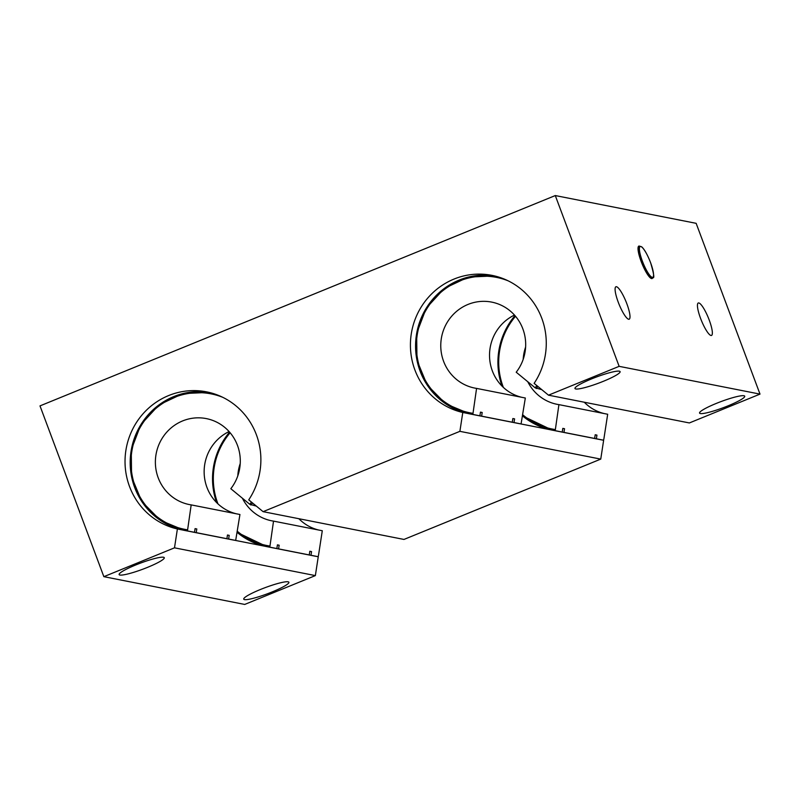 <?xml version="1.0" encoding="UTF-8"?>
<svg xmlns="http://www.w3.org/2000/svg" width="800" height="800" viewBox="0 0 800 800"><rect width="100%" height="100%" fill="white"/><g stroke="black" fill="none" stroke-linecap="round" stroke-linejoin="round"><path stroke-width="1.2" d="M652.2 278.49A17.53 3.73 -112.2 0 1 652.1 278.53A17.53 3.73 -112.2 0 1 641.15 261.45A17.53 3.73 -112.2 0 1 638.86 246.08A17.53 3.73 -112.2 0 1 638.96 246.05M626.88 303.84A17.53 3.73 -112.2 0 1 629.17 319.21A17.53 3.73 -112.2 0 1 619.1 304.39A17.53 3.73 -112.2 0 1 615.93 286.76A17.53 3.73 -112.2 0 1 626.88 303.84M709.23 320.07A17.53 3.73 -112.2 0 1 711.52 335.44A17.53 3.73 -112.2 0 1 701.45 320.63A17.53 3.73 -112.2 0 1 698.28 302.99A17.53 3.73 -112.2 0 1 709.23 320.07M288.11 581.8A24.1 3.26 -20.5 0 1 288.89 582.26A24.1 3.26 -20.5 0 1 267.46 593.76A24.1 3.26 -20.5 0 1 243.74 599.14A24.1 3.26 -20.5 0 1 262.74 588.57A24.1 3.26 -20.5 0 1 288.11 581.8M163.51 557.24A24.1 3.26 -20.5 0 1 164.28 557.7A24.1 3.26 -20.5 0 1 142.85 569.19A24.1 3.26 -20.5 0 1 119.13 574.57A24.1 3.26 -20.5 0 1 138.13 564.01A24.1 3.26 -20.5 0 1 163.51 557.24M619.34 371.18A24.1 3.26 -20.5 0 1 620.11 371.63A24.1 3.26 -20.5 0 1 598.68 383.13A24.1 3.26 -20.5 0 1 574.97 388.51A24.1 3.26 -20.5 0 1 593.96 377.95A24.1 3.26 -20.5 0 1 619.34 371.18M743.95 395.74A24.1 3.26 -20.5 0 1 744.72 396.2A24.1 3.26 -20.5 0 1 723.29 407.7A24.1 3.26 -20.5 0 1 699.57 413.08A24.1 3.26 -20.5 0 1 718.57 402.51A24.1 3.26 -20.5 0 1 743.95 395.74M555.29 195.56L619.14 366.34L548.49 395.17L534.13 383.36A70.1 67.84 -78.8 0 0 491.91 275.35A70.1 67.84 -78.8 0 0 412 329.97A70.1 67.84 -78.8 0 0 462.78 412.48L459.89 431.34L263.1 511.66L248.74 499.85A70.1 67.84 -78.8 0 0 206.52 391.84A70.1 67.84 -78.8 0 0 126.61 446.46A70.1 67.84 -78.8 0 0 177.39 528.97L174.5 547.83L103.85 576.67L40 405.89L555.29 195.56L696.15 223.33L760 394.11L619.14 366.34M174.5 547.83L315.36 575.6L244.71 604.44L103.85 576.67M315.36 575.6L318.25 556.75L317.12 556.52M268.91 547.02L234.77 540.29M186.56 530.78L177.39 528.97M318.25 556.75A70.1 67.84 101.2 0 1 317.69 556.62M459.89 431.34L600.75 459.11L403.97 539.44L263.1 511.66M600.75 459.11L603.64 440.26L602.51 440.03M554.3 430.53L520.16 423.8M471.95 414.29L462.78 412.48M603.64 440.26A70.1 67.84 101.2 0 1 603.08 440.13M760 394.11L689.36 422.95L548.49 395.17M603.85 439.15L603.42 440.18L596.37 438.79L596.94 435.11L595.2 434.77L594.64 438.45L563.97 432.4L564.54 428.72L562.81 428.38L562.24 432.06L555.2 430.67L558.92 404.63L607.68 414.25L603.85 439.15M584.27 402.23A43.81 42.4 -78.8 0 0 604.05 413.53M592.59 438.1A70.1 67.84 -78.8 0 0 593.46 438.28A70.1 67.84 -78.8 0 0 596.37 438.79M595.2 434.82A66.38 64.23 -78.8 0 0 596.94 435.11M560.19 431.72A70.1 67.84 -78.8 0 0 561.06 431.89L591.72 437.94A70.1 67.84 -78.8 0 0 594.64 438.45M561.06 431.89A70.1 67.84 -78.8 0 0 563.97 432.4M555.2 430.67A70.1 67.84 -78.8 0 1 552.28 430.16L522.58 415.92A70.1 67.84 -78.8 0 0 552.28 430.16L559.32 431.55A70.1 67.84 -78.8 0 0 562.24 432.06M525.6 347.1A43.81 42.4 -78.8 0 0 523.19 359.33M527.77 381.72A43.81 42.4 -78.8 0 0 557.1 404.32A43.81 42.4 -78.8 0 0 558.92 404.63M562.8 428.43A66.38 64.23 -78.8 0 0 564.54 428.72M318.46 555.64L318.03 556.67L310.98 555.28L311.55 551.6L309.81 551.26L309.25 554.94L278.58 548.89L279.15 545.21L277.42 544.87L276.85 548.55L269.81 547.16L273.53 521.12L322.29 530.74L318.46 555.64M298.88 518.72A43.81 42.4 -78.8 0 0 318.66 530.02M307.2 554.59A70.1 67.84 -78.8 0 0 308.07 554.77A70.1 67.84 -78.8 0 0 310.98 555.28M309.81 551.31A66.38 64.23 -78.8 0 0 311.55 551.6M274.8 548.21A70.1 67.84 -78.8 0 0 275.67 548.38L306.33 554.43A70.1 67.84 -78.8 0 0 309.25 554.94M275.67 548.38A70.1 67.84 -78.8 0 0 278.58 548.89M269.81 547.16A70.1 67.84 -78.8 0 1 266.89 546.65L237.19 532.41A70.1 67.84 -78.8 0 0 266.89 546.65L273.93 548.04A70.1 67.84 -78.8 0 0 276.85 548.55M240.21 463.59A43.81 42.4 -78.8 0 0 237.8 475.82M242.38 498.21A43.81 42.4 -78.8 0 0 271.71 520.81A43.81 42.4 -78.8 0 0 273.53 521.12M277.41 544.92A66.38 64.23 -78.8 0 0 279.15 545.21M476.57 388.4L525.33 398.01L521.07 423.94L514.02 422.55L514.59 418.87L512.85 418.53L512.29 422.21L481.62 416.16L482.19 412.48L480.46 412.14L479.89 415.82L472.85 414.43L476.57 388.4A43.81 42.4 101.2 0 1 474.75 388.08A43.81 42.4 101.2 0 1 441.62 336.89A43.81 42.4 101.2 0 1 491.7 302.11A43.81 42.4 101.2 0 1 516.21 372.22L535.17 387.81L541.75 389.63M521.07 423.94L521.07 423.94A70.1 67.84 101.2 0 1 518.15 423.43L511.11 422.04A70.1 67.84 101.2 0 1 510.24 421.87M479.89 415.82A70.1 67.84 101.2 0 1 476.97 415.31L469.93 413.93A70.1 67.84 -78.8 0 0 472.85 414.43M482.19 412.48A66.38 64.23 101.2 0 1 480.45 412.19M481.62 416.16A70.1 67.84 101.2 0 1 478.71 415.66A70.1 67.84 101.2 0 1 477.84 415.48M512.29 422.21A70.1 67.84 101.2 0 1 509.37 421.7L478.71 415.66M514.02 422.55A70.1 67.84 101.2 0 1 511.11 422.04M521.7 397.3A43.81 42.4 101.2 0 1 489.7 359.2A43.81 42.4 101.2 0 1 514.47 315.07M514.59 418.87A66.38 64.23 101.2 0 1 512.85 418.58M191.18 504.89L239.94 514.5L235.68 540.43L228.63 539.04L229.2 535.36L227.46 535.02L226.9 538.7L196.23 532.65L196.8 528.97L195.07 528.63L194.5 532.31L187.46 530.92L191.18 504.89A43.81 42.4 101.2 0 1 189.36 504.57A43.81 42.4 101.2 0 1 156.23 453.38A43.81 42.4 101.2 0 1 206.31 418.6A43.81 42.4 101.2 0 1 230.82 488.71L249.78 504.3L256.36 506.12M235.67 540.43L235.68 540.43A70.1 67.84 101.2 0 1 232.76 539.92L225.72 538.53A70.1 67.84 101.2 0 1 224.85 538.36M194.5 532.31A70.1 67.84 101.2 0 1 191.58 531.8L184.54 530.42A70.1 67.84 -78.8 0 0 187.46 530.92M196.8 528.97A66.38 64.23 101.2 0 1 195.06 528.68M196.23 532.65A70.1 67.84 101.2 0 1 193.32 532.15A70.1 67.84 101.2 0 1 192.45 531.97M226.9 538.7A70.1 67.84 101.2 0 1 223.98 538.19L193.32 532.15M228.63 539.04A70.1 67.84 101.2 0 1 225.72 538.53M236.31 513.79A43.81 42.4 101.2 0 1 204.31 475.69A43.81 42.4 101.2 0 1 229.08 431.56M229.2 535.36A66.38 64.23 101.2 0 1 227.46 535.07M650.59 262.71A16.65 3.54 67.8 0 0 639.41 248.11A16.65 3.54 67.8 0 0 649.42 274.88A16.65 3.54 67.8 0 0 650.59 262.71M639.06 246L641.8 246.9C644.56 249.53 647.5 254.81 650.62 262.73C656.68 283.41 652.13 275.87 652.3 278.45A17.53 3.73 -112.2 0 1 641.35 261.37A17.53 3.73 -112.2 0 1 639.06 246L638.86 246.08M603.42 440.18L603.41 440.18A70.1 67.84 101.2 0 1 600.5 439.67L593.46 438.28M555.09 429.53A69.01 66.78 101.2 0 1 522.75 414.81M503.36 387.4A69.01 66.78 101.2 0 1 515.52 316.28M514.97 315.64A70.1 67.84 -78.8 0 0 501.98 386.05M318.02 556.67L318.03 556.67A70.1 67.84 101.2 0 1 315.11 556.16L308.07 554.77M269.7 546.02A69.01 66.78 101.2 0 1 237.36 531.3M217.97 503.89A69.01 66.78 101.2 0 1 230.13 432.77M229.58 432.13A70.1 67.84 -78.8 0 0 216.59 502.54M472.74 413.3A69.01 66.78 101.2 0 1 418.75 327.64A69.01 66.78 101.2 0 1 508 280.77M536.84 385.59A69.01 66.78 101.2 0 1 535.17 387.81M536.27 388.55A70.1 67.84 -78.8 0 0 537.86 386.42M494.47 275.91A70.1 67.84 -78.8 0 0 416.68 333.36A70.1 67.84 -78.8 0 0 469.93 413.93L445.75 403.85L427.18 385.05L416.97 360.32L416.65 333.35L426.25 308.13L444.36 288.4L468.28 277.1L494.47 275.91M187.35 529.79A69.01 66.78 101.2 0 1 133.36 444.13A69.01 66.78 101.2 0 1 222.61 397.26M251.45 502.08A69.01 66.78 101.2 0 1 249.78 504.3M250.88 505.04A70.1 67.84 -78.8 0 0 252.47 502.91M209.08 392.4A70.1 67.84 -78.8 0 0 131.3 449.85A70.1 67.84 -78.8 0 0 184.54 530.42L160.36 520.34L141.79 501.54L131.58 476.82L131.26 449.84L140.86 424.62L158.97 404.89L182.89 393.59L209.08 392.4M514.96 315.62L504.85 331.28L499.09 349.09L498.1 367.78L501.94 386.01M229.57 432.11L219.46 447.77L213.7 465.58L212.71 484.27L216.55 502.5"/></g></svg>
